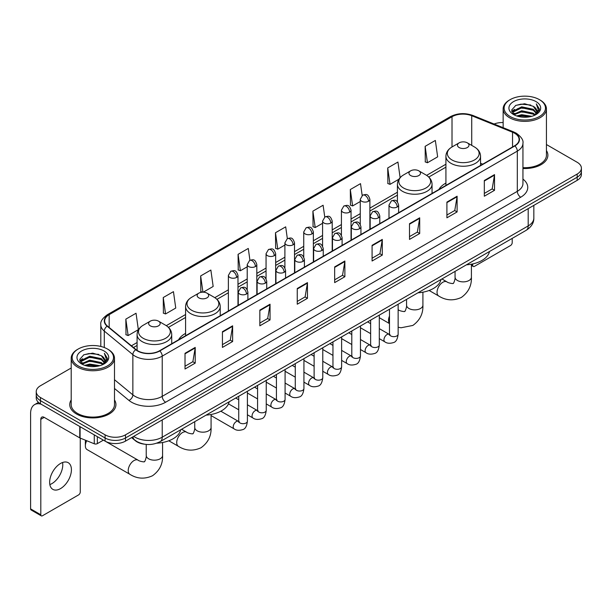 <?xml version="1.0" encoding="UTF-8"?>
<svg xmlns="http://www.w3.org/2000/svg" width="612" height="612" viewBox="0 0 612 612"><rect width="100%" height="100%" fill="white"/><g stroke="black" fill="none" stroke-linecap="round" stroke-linejoin="round"><path stroke-width="0.92" d="M185.589 333.395A25.49 14.719 0 0 0 178.589 339.775M445.918 183.095A25.49 14.719 0 0 0 438.919 189.475M144.577 444.197A14.428 8.331 180 0 1 135.443 440.793L131.58 437.603M71.199 368.003L40.461 385.744A14.428 8.331 0 0 0 36.238 391.634L36.238 397.922A14.428 8.331 0 0 0 40.461 403.813L105.088 441.122A14.428 8.331 0 0 0 125.491 441.122L577.177 180.349A14.428 8.331 0 0 0 581.4 174.451L581.4 171.314A14.428 8.331 0 0 1 577.177 177.205A14.428 8.331 0 0 0 581.4 171.314L581.4 168.17A14.428 8.331 0 0 0 577.177 162.279L546.439 144.539M36.238 391.634A14.428 8.331 0 0 0 40.461 397.525L105.088 434.834A14.428 8.331 0 0 0 125.491 434.834L125.491 437.978L577.177 177.205L125.491 437.978A14.428 8.331 0 0 1 105.088 437.978A14.428 8.331 0 0 0 125.491 437.978L125.491 441.122M40.461 397.525L40.461 400.669L105.088 437.978L40.461 400.669A14.428 8.331 0 0 1 36.238 394.778A14.428 8.331 0 0 0 40.461 400.669L40.461 403.813M71.199 399.957A23.088 13.326 0 0 0 69.753 404.593A23.088 13.326 0 0 0 76.515 414.018A23.088 13.326 0 0 0 101.676 416.91A23.088 13.326 0 0 0 115.928 404.593A23.088 13.326 0 0 0 114.49 399.957A23.088 13.326 0 0 1 115.928 404.593A23.088 13.326 0 0 1 101.676 416.91A23.088 13.326 0 0 1 76.515 414.018A23.088 13.326 0 0 1 69.753 404.593A23.088 13.326 0 0 1 71.199 399.957M514.593 133.217A15.392 8.889 180 0 1 519.098 139.498A15.392 8.889 180 0 1 514.593 145.786L159.502 350.791A15.392 8.889 180 0 1 136.017 349.605L107.437 326.043A15.392 8.889 180 0 1 104.652 320.948A15.392 8.889 180 0 1 109.165 314.66L452.016 116.716A15.392 8.889 180 0 1 471.73 115.722L512.535 132.223A15.392 8.889 180 0 1 514.593 133.217M514.86 133.056A15.774 9.111 0 0 0 512.757 132.039L471.944 115.538A15.774 9.111 0 0 0 451.74 116.563L108.89 314.507A15.774 9.111 0 0 0 107.123 326.173L135.696 349.735A15.774 9.111 0 0 0 159.778 350.951L514.86 145.939A15.774 9.111 0 0 0 514.86 133.056M185.015 353.308L185.015 369.013L195.22 363.123L195.22 347.417L185.015 353.308M185.015 366.228L192.872 361.692L195.174 347.937A3.848 2.219 -120 0 0 195.22 347.417M192.803 361.73L195.22 363.123M222.431 331.704L222.431 347.417L232.629 341.527L232.629 325.813L222.431 331.704M222.431 344.625L230.288 340.088L232.591 326.334A3.848 2.219 -120 0 0 232.629 325.813M230.219 340.127L232.629 341.527M259.84 310.1L259.84 325.813L270.045 319.923L270.045 304.21L259.84 310.1M259.84 323.029L267.696 318.492L270.007 304.738A3.848 2.219 -120 0 0 270.045 304.21M267.628 318.531L270.045 319.923M297.256 288.504L297.256 304.21L307.461 298.319L307.461 282.614L297.256 288.504M297.256 301.425L305.113 296.889L307.415 283.134A3.848 2.219 -120 0 0 307.461 282.614M305.044 296.927L307.461 298.319M484.322 180.502L484.322 196.215L494.527 190.317L494.527 174.611L484.322 180.502M484.322 193.423L492.178 188.886L494.481 175.131A3.848 2.219 -120 0 0 494.527 174.611M492.109 188.924L494.527 190.317M446.905 202.105L446.905 217.811L457.11 211.92L457.11 196.215L446.905 202.105M446.905 215.026L454.77 210.49L457.072 196.735A3.848 2.219 -120 0 0 457.11 196.215M454.701 210.528L457.11 211.92M409.497 223.701L409.497 239.414L419.694 233.524L419.694 217.811L409.497 223.701M409.497 236.622L417.353 232.086L419.656 218.331A3.848 2.219 -120 0 0 419.694 217.811M417.285 232.124L419.694 233.524M372.081 245.305L372.081 261.01L382.286 255.12L382.286 239.414L372.081 245.305M372.081 258.226L379.937 253.689L382.24 239.935A3.848 2.219 -120 0 0 382.286 239.414M379.868 253.728L382.286 255.12M334.665 266.901L334.665 282.614L344.87 276.723L344.87 261.01L334.665 266.901M334.665 279.822L342.529 275.285L344.831 261.531A3.848 2.219 -120 0 0 344.87 261.01M342.46 275.331L344.87 276.723M522.946 168.499A23.088 13.326 0 0 0 547.885 155.211A23.088 13.326 0 0 0 546.439 150.575A23.088 13.326 0 0 1 547.885 155.211A23.088 13.326 0 0 1 522.946 168.499M125.491 434.834L577.177 174.06A14.428 8.331 0 0 0 581.4 168.17M503.148 122.545A14.428 8.331 0 0 0 494.098 124.029M203.276 292.169L213.167 286.462L210.865 270.045L200.66 275.935L200.828 291.549M163.243 297.539L165.554 313.948L175.751 308.058L173.448 291.649L163.243 297.539L163.412 313.153M125.835 319.135L128.137 335.552L138.343 329.661L136.04 313.245L125.835 319.135L125.995 334.749M324.758 217.046L323.105 205.242L312.9 211.132L313.061 226.746M362.174 195.473L360.514 183.646L350.316 189.536L350.477 205.15M400.118 177.641L397.93 162.042L387.725 167.933L387.893 183.546M425.141 146.337L427.444 162.746L437.649 156.856L435.346 140.446L425.141 146.337L425.302 161.951M249.933 260.253L248.281 248.441L238.076 254.34L238.236 269.953M287.342 238.634L285.689 226.845L275.484 232.736L275.652 248.35M275.484 232.736L277.787 249.153L284.894 245.045M277.787 249.153L275.484 248.288M312.9 211.132L315.203 227.549L322.578 223.288M315.203 227.549L312.9 226.685M350.316 189.536L352.619 205.946L360.261 201.532M352.619 205.946L350.316 205.089M387.725 167.933L390.028 184.35L398.902 179.224M390.028 184.35L387.725 183.485M427.444 162.746L425.141 161.889M238.076 254.34L240.378 270.749L247.21 266.809M240.378 270.749L238.076 269.892M202.48 292.169L200.66 291.488M200.66 275.935L202.939 292.161M165.554 313.948L163.243 313.092M128.137 335.552L125.835 334.688M471.408 264.598L472.755 265.371A2.402 1.392 120 0 0 473.252 266.472A2.402 1.392 120 0 0 474.461 266.358L510.507 245.542A2.402 1.392 120 0 0 512.213 242.597L512.213 238.382M472.755 265.371L472.755 263.91M510.171 116.525A20.686 11.942 0 0 0 539.417 116.525A20.686 11.942 0 0 0 539.417 99.641L540.098 100.031A21.642 12.5 0 0 1 546.439 108.867A21.642 12.5 0 0 1 533.075 120.411A21.642 12.5 0 0 1 509.49 117.703A21.642 12.5 0 0 1 503.148 108.867A21.642 12.5 0 0 1 509.49 100.031L510.171 99.641A20.686 11.942 0 0 0 510.171 116.525M522.946 167.657A21.642 12.5 0 0 0 546.439 155.211L546.439 108.867M516.689 115.959L521.684 114.681L531.805 116.303M518.119 116.395L521.684 115.668L530.321 116.67M513.598 114.345L521.684 110.757L533.297 113.205L535.163 114.758M514.08 114.765L521.684 111.736L533.297 114.192L534.651 115.224M512.91 113.687L513.177 111.086L521.684 106.825L533.297 109.28L536.479 112.883M512.81 113.212L513.177 112.065L521.684 107.811L533.297 110.259L536.25 113.358M534.528 115.324A12.026 6.946 0 0 0 536.823 111.246A12.026 6.946 0 0 0 533.297 106.335L536.816 111.483M536.02 101.6A15.874 9.165 0 0 0 513.606 101.584A15.874 9.165 0 0 0 513.499 114.52A15.874 9.165 0 0 0 513.567 114.559A15.874 9.165 0 0 0 536.089 114.52A15.874 9.165 0 0 0 536.02 101.6M533.297 106.335L524.66 103.757L515.778 105.386L511.663 110.038L514.394 114.995M535.508 114.842L539.348 109.976L539.424 109.104L536.303 103.887L538.269 109.732L534.651 115.263M540.098 100.031L539.417 99.641A20.686 11.942 0 0 0 510.171 99.641M536.303 103.887L539.417 109.303M515.572 105.494L521.011 104.147L530.749 105.019M511.823 111.812L513.598 110.42M517.5 108.752L521.011 108.079L530.405 108.844M517.5 112.685L521.011 112.004L530.405 112.776M518.219 116.425L521.011 115.928L530.313 116.678M511.716 111.422L514.631 109.357M513.269 114.061L514.631 113.281M459.153 147.553A5.776 3.335 0 0 0 467.316 147.553A5.776 3.335 0 0 0 467.316 142.841L474.484 146.979A15.904 9.188 0 0 1 474.484 159.962A15.904 9.188 0 0 1 451.985 159.962A15.904 9.188 0 0 1 451.985 146.979C448.068 149.305 446.049 152.396 445.918 156.244A17.32 9.999 0 0 0 450.99 163.32A17.32 9.999 0 0 0 469.863 165.485A17.32 9.999 0 0 0 480.55 156.244C480.42 152.396 478.4 149.305 474.484 146.979L467.316 142.841A5.776 3.335 0 0 0 459.153 142.841A5.776 3.335 0 0 0 459.153 147.553M466.413 264.828A26.454 15.277 0 0 0 489.493 251.501M410.652 175.552A5.776 3.335 0 0 0 418.815 175.552A5.776 3.335 0 0 0 418.815 170.84L425.983 174.978A15.904 9.188 0 0 1 425.983 187.968A15.904 9.188 0 0 1 403.484 187.968A15.904 9.188 0 0 1 403.484 174.978C399.567 177.304 397.548 180.395 397.418 184.25A17.32 9.999 0 0 0 402.489 191.319A17.32 9.999 0 0 0 421.362 193.484A17.32 9.999 0 0 0 432.049 184.25C431.919 180.395 429.899 177.304 425.983 174.978L418.815 170.84A5.776 3.335 0 0 0 410.652 170.84A5.776 3.335 0 0 0 410.652 175.552M417.912 292.827A26.454 15.277 0 0 0 440.992 279.5M198.823 297.853A5.776 3.335 0 0 0 206.986 297.853A5.776 3.335 0 0 0 206.986 293.14L214.154 297.271A15.904 9.188 0 0 1 214.154 310.261A15.904 9.188 0 0 1 191.655 310.261A15.904 9.188 0 0 1 191.655 297.271C187.739 299.605 185.719 302.695 185.589 306.543A17.32 9.999 0 0 0 190.661 313.612A17.32 9.999 0 0 0 209.533 315.784A17.32 9.999 0 0 0 220.221 306.543C220.09 302.695 218.071 299.605 214.154 297.271L206.986 293.14A5.776 3.335 0 0 0 198.823 293.14A5.776 3.335 0 0 0 198.823 297.853M206.083 415.127A26.454 15.277 0 0 0 229.171 401.801M86.728 440.732A8.178 4.72 120 0 0 85.359 445.834L85.359 441.91A3.366 1.943 -60 0 1 85.695 440.311M85.359 445.834A8.178 4.72 120 0 0 87.049 449.575L129.905 474.323A8.178 4.72 -60 0 1 128.658 467.767A8.178 4.72 -60 0 1 133.997 460.561A8.178 4.72 -60 0 1 138.083 460.155C139.016 461.272 145.212 462.397 144.34 461.586C144.6 462.748 146.727 456.82 146.23 455.458A8.178 4.72 180 0 0 148.624 458.793A8.178 4.72 180 0 0 160.183 458.793A8.178 4.72 180 0 0 162.578 455.458C162.93 463.919 159.571 470.682 152.518 475.746C144.6 479.334 137.065 478.852 129.905 474.323M150.322 325.852A5.776 3.335 0 0 0 158.485 325.852A5.776 3.335 0 0 0 158.485 321.139L165.653 325.278A15.904 9.188 0 0 1 165.653 338.268A15.904 9.188 0 0 1 143.154 338.268A15.904 9.188 0 0 1 143.154 325.278C139.238 327.604 137.218 330.694 137.088 334.55A17.32 9.999 0 0 0 142.16 341.618A17.32 9.999 0 0 0 161.032 343.783A17.32 9.999 0 0 0 171.72 334.55C171.59 330.694 169.57 327.604 165.653 325.278L158.485 321.139A5.776 3.335 0 0 0 150.322 321.139A5.776 3.335 0 0 0 150.322 325.852M156.756 443.18A26.454 15.277 0 0 0 180.67 429.8M62.585 462.504A15.392 8.889 -60 0 1 51.898 483.618A15.392 8.889 -60 0 1 49.84 484.582M60.527 488.606A15.392 8.889 120 0 0 70.587 475.042A15.392 8.889 120 0 0 68.23 462.703A15.392 8.889 120 0 0 60.527 463.468A15.392 8.889 120 0 0 50.475 477.031A15.392 8.889 120 0 0 52.831 489.363A15.392 8.889 120 0 0 60.527 488.606M97.346 436.654L97.346 443.623L103.382 440.135M41.18 404.226A19.24 11.108 -120 0 0 34.586 404.624A19.24 11.108 -120 0 0 30.6 413.429L30.6 508.87L40.805 514.761L40.805 419.327A4.812 2.777 60 0 1 41.8 417.124A4.812 2.777 60 0 1 44.202 417.361L79.767 437.894L79.767 426.503M40.805 514.761A2.402 1.392 120 0 0 41.302 515.862L31.097 509.972A2.402 1.392 -60 0 1 30.6 508.87M41.302 515.862A2.402 1.392 120 0 0 42.503 515.74L78.558 494.924A2.402 1.392 120 0 0 80.256 491.979L80.256 438.116M97.346 443.623A2.402 1.392 180 0 1 94.271 443.776L80.088 438.047A2.402 1.392 180 0 1 79.767 437.894M78.214 365.907A20.686 11.942 0 0 0 107.467 365.907A20.686 11.942 0 0 0 107.467 349.024L108.148 349.414A21.642 12.5 0 0 1 114.49 358.25A21.642 12.5 0 0 1 101.125 369.801A21.642 12.5 0 0 1 77.54 367.085A21.642 12.5 0 0 1 71.199 358.25A21.642 12.5 0 0 1 77.533 349.414L78.214 349.024A20.686 11.942 0 0 0 78.214 365.907M71.199 358.25L71.199 404.593A21.642 12.5 0 0 0 77.54 413.429A21.642 12.5 0 0 0 101.125 416.145A21.642 12.5 0 0 0 114.49 404.593L114.49 358.25M84.739 365.349L89.727 364.071L99.848 365.693M86.17 365.785L89.727 365.05L98.371 366.06M81.641 363.727L89.727 360.139L101.347 362.595L103.214 364.14M82.123 364.155L89.727 361.126L101.347 363.574L102.694 364.607M80.96 363.077L81.228 360.468L89.727 356.215L101.347 358.663L104.522 362.273M80.853 362.595L81.228 361.447L89.727 357.194L101.347 359.649L104.3 362.74M102.571 364.706A12.026 6.946 0 0 0 104.866 360.629A12.026 6.946 0 0 0 101.347 355.717L104.859 360.866M104.063 350.99A15.874 9.165 0 0 0 81.656 350.967A15.874 9.165 0 0 0 81.549 363.911A15.874 9.165 0 0 0 81.618 363.949A15.874 9.165 0 0 0 104.132 363.911A15.874 9.165 0 0 0 104.063 350.99M101.347 355.717L92.703 353.139L83.829 354.776L79.713 359.428L82.436 364.385M103.558 364.224L107.391 359.359L107.467 358.487L104.346 353.277L106.312 359.114L102.701 364.653M108.148 349.414L107.467 349.024A20.686 11.942 0 0 0 78.214 349.024M104.346 353.277L107.467 358.686M83.622 354.876L89.054 353.537L98.8 354.409M79.866 361.195L81.641 359.802M85.55 358.142L89.054 357.462L98.448 358.234M85.55 362.067L89.054 361.386L98.448 362.159M86.269 365.808L89.054 365.318L98.356 366.06M79.767 360.812L82.674 358.739M81.312 363.452L82.674 362.664M133.722 436.371A19.24 11.108 0 0 0 135.015 437.19A19.24 11.108 0 0 0 162.226 437.19L528.194 225.905A19.24 11.108 0 0 0 533.832 218.048C533.97 222.822 531.43 226.907 526.205 230.303L160.237 441.596A9.624 5.554 60 0 0 162.226 437.19L162.226 419.916M528.194 208.623L528.194 225.905A9.624 5.554 60 0 1 526.205 230.303M132.942 436.815A9.624 6.434 129.5 0 0 134.625 439.944L131.702 437.534M577.177 180.349L577.177 174.06M105.088 441.122L105.088 434.834M522.946 179.087A24.052 13.885 180 0 1 520.713 197.232L165.63 402.237A4.812 2.777 60 0 1 162.226 396.347L517.316 191.342A19.24 11.108 0 0 0 522.946 183.485L522.946 143.269A19.24 11.108 180 0 1 517.316 151.126A4.812 2.777 -120 0 0 514.86 145.939M165.63 402.237A24.052 13.885 180 0 1 131.618 402.237A24.052 13.885 180 0 1 128.918 400.386L114.49 388.482M135.696 349.735A4.812 3.221 129.5 0 0 132.858 354.646L132.858 394.862A19.24 11.108 0 0 0 135.015 396.347A19.24 11.108 0 0 0 162.226 396.347L162.226 356.13A19.24 11.108 180 0 1 132.858 354.646L104.285 331.084A19.24 11.108 180 0 1 100.804 324.72L100.804 346.446M522.946 143.269C523.589 140.263 521.378 136.912 516.314 133.217L513.789 131.985A4.812 2.249 112 0 0 512.757 132.039M513.789 131.985L472.977 115.492C465.013 112.669 457.447 113.075 450.287 116.716A4.812 2.777 60 0 1 451.74 116.563M108.89 314.507A4.812 2.777 -120 0 0 107.437 314.66C102.441 318.248 100.238 321.598 100.804 324.72M107.123 326.173A4.812 3.221 129.5 0 0 104.285 331.084L104.285 347.517M472.977 115.492A4.812 2.249 112 0 0 471.944 115.538M159.778 350.951A4.812 2.777 60 0 1 162.226 356.13L517.316 151.126L517.316 191.342A4.812 2.777 60 0 0 520.713 197.232M114.49 379.715L132.858 394.862A4.812 3.221 -50.5 0 1 128.918 400.386M109.165 314.66L109.165 327.466M512.535 132.223L512.535 146.972M471.73 115.722L471.73 145.388M482.753 164.169L480.55 163.274M452.016 116.716L452.016 146.957M445.918 164.223L426.618 175.369M397.418 192.229L369.885 208.126M360.261 213.68L351.043 219.004M341.42 224.558L332.201 229.882M322.578 235.436L313.359 240.761M303.736 246.315L294.517 251.639M284.894 257.193L275.668 262.517M266.052 268.071L256.826 273.396M247.21 278.95L237.984 284.274M228.368 289.828L214.789 297.662M185.589 314.522L166.288 325.668M137.088 342.529L131.404 345.803M334.665 267.398L344.831 261.531M372.081 245.802L382.24 239.935M409.497 224.199L419.656 218.331M446.905 202.603L457.072 196.735M484.322 180.999L494.481 175.131M297.256 289.002L307.415 283.134M259.84 310.605L270.007 304.738M222.431 332.201L232.591 326.334M185.015 353.805L195.174 347.937M471.408 264.193L471.408 277.152A8.178 4.72 180 0 1 469.014 280.495A8.178 4.72 180 0 1 457.455 280.495A8.178 4.72 180 0 1 455.053 277.152C455.55 278.521 453.431 284.45 453.171 283.287C454.043 284.09 447.846 282.966 446.913 281.857L441.918 278.973M471.408 277.152C471.76 285.62 468.402 292.383 461.341 297.447C453.431 301.028 445.896 300.553 438.735 296.017A8.178 4.72 -60 0 1 437.481 289.468A8.178 4.72 -60 0 1 442.828 282.262A8.178 4.72 -60 0 1 446.913 281.857M422.907 292.192L422.907 305.159A8.178 4.72 180 0 1 420.513 308.494A8.178 4.72 180 0 1 408.954 308.494A8.178 4.72 180 0 1 406.552 305.159C407.049 306.52 404.93 312.449 404.67 311.286C405.542 312.097 399.345 310.973 398.412 309.856L398.144 309.703A8.178 4.72 -60 0 1 398.412 309.856M389.484 323.388A8.178 4.72 -60 0 1 389.484 316.083M211.079 414.485L211.079 427.451A8.178 4.72 180 0 1 208.684 430.794A8.178 4.72 180 0 1 197.125 430.794A8.178 4.72 180 0 1 194.731 427.451C195.228 428.821 193.101 434.749 192.841 433.587C193.713 434.39 187.517 433.265 186.584 432.156L181.588 429.272M211.079 427.451C211.431 435.92 208.072 442.683 201.019 447.747C193.101 451.327 185.566 450.853 178.406 446.316A8.178 4.72 -60 0 1 177.159 439.768A8.178 4.72 -60 0 1 182.498 432.562A8.178 4.72 -60 0 1 186.584 432.156M397.219 206.994A4.812 2.777 0 0 0 398.626 205.028C396.675 198.854 394.778 200.086 391.412 200.858A4.812 2.777 60 0 1 393.814 201.103A4.812 2.777 -120 0 1 397.219 206.994A4.812 2.777 0 0 1 390.41 206.994A4.812 2.777 0 0 1 389.002 205.028L391.412 200.858M379.302 338.635L384.849 341.84A4.33 2.502 -60 0 1 384.183 338.367A4.33 2.502 -60 0 1 387.013 334.55A4.33 2.502 -60 0 1 387.205 334.45A4.33 2.502 -60 0 1 389.178 334.336L379.302 328.636M389.737 334.772L389.347 335.093L389.484 334.16A4.33 2.502 -0 0 0 390.754 335.927A4.33 2.502 -0 0 0 396.675 336.034A4.33 2.502 -0 0 0 398.144 334.16C397.548 339.186 395.995 341.993 393.47 342.582C389.859 343.684 386.983 343.431 384.849 341.84M378.377 217.872A4.812 2.777 0 0 0 379.784 215.906C377.834 209.74 375.936 210.964 372.57 211.744A4.812 2.777 60 0 1 374.972 211.982A4.812 2.777 -120 0 1 378.377 217.872A4.812 2.777 0 0 1 371.568 217.872A4.812 2.777 0 0 1 370.161 215.906L372.57 211.744M360.46 349.513L366.007 352.719A4.33 2.502 -60 0 1 365.341 349.245A4.33 2.502 -60 0 1 368.172 345.428A4.33 2.502 -60 0 1 368.363 345.329A4.33 2.502 -60 0 1 370.337 345.214L360.46 339.515M370.887 345.65L370.505 345.971L370.642 345.038A4.33 2.502 -0 0 0 371.912 346.805A4.33 2.502 -0 0 0 377.834 346.912A4.33 2.502 -0 0 0 379.302 345.038C378.706 350.064 377.153 352.872 374.628 353.461C371.01 354.562 368.141 354.317 366.007 352.719M359.527 228.75A4.812 2.777 0 0 0 360.942 226.784C358.984 220.618 357.087 221.842 353.721 222.623A4.812 2.777 60 0 1 356.13 222.86A4.812 2.777 -120 0 1 359.527 228.75A4.812 2.777 0 0 1 352.726 228.75A4.812 2.777 0 0 1 351.319 226.784L353.721 222.623M341.618 360.392L347.165 363.597A4.33 2.502 -60 0 1 346.499 360.124A4.33 2.502 -60 0 1 349.33 356.314A4.33 2.502 -60 0 1 349.521 356.207A4.33 2.502 -60 0 1 351.495 356.1L341.618 350.393M352.045 356.536L351.663 356.85L351.801 355.916A4.33 2.502 -0 0 0 353.07 357.683A4.33 2.502 -0 0 0 358.992 357.791A4.33 2.502 -0 0 0 360.46 355.916C359.864 360.942 358.311 363.75 355.786 364.339C352.168 365.44 349.291 365.196 347.165 363.597M340.685 239.629A4.812 2.777 0 0 0 342.1 237.663C340.142 231.497 338.245 232.721 334.879 233.501A4.812 2.777 60 0 1 337.288 233.738A4.812 2.777 -120 0 1 340.685 239.629A4.812 2.777 0 0 1 333.884 239.629A4.812 2.777 0 0 1 332.477 237.663L334.879 233.501M322.776 371.27L328.323 374.475A4.33 2.502 -60 0 1 327.657 371.002A4.33 2.502 -60 0 1 330.488 367.192A4.33 2.502 -60 0 1 330.679 367.085A4.33 2.502 -60 0 1 332.645 366.978L322.776 361.271M333.203 367.414L332.821 367.728L332.959 366.795A4.33 2.502 -0 0 0 334.228 368.562A4.33 2.502 -0 0 0 340.15 368.669A4.33 2.502 -0 0 0 341.618 366.795C341.022 371.821 339.469 374.628 336.944 375.217C333.326 376.319 330.449 376.074 328.323 374.475M321.843 250.507A4.812 2.777 0 0 0 323.251 248.541C321.3 242.375 319.403 243.599 316.037 244.379A4.812 2.777 60 0 1 318.447 244.616A4.812 2.777 -120 0 1 321.843 250.507A4.812 2.777 0 0 1 315.042 250.507A4.812 2.777 0 0 1 313.635 248.541L316.037 244.379M303.927 382.148L309.481 385.353A4.33 2.502 -60 0 1 308.815 381.88A4.33 2.502 -60 0 1 311.638 378.071A4.33 2.502 -60 0 1 311.837 377.964A4.33 2.502 -60 0 1 313.803 377.856L303.927 372.15M314.361 378.293L313.979 378.614L314.117 377.673A4.33 2.502 -0 0 0 315.387 379.44A4.33 2.502 -0 0 0 321.308 379.547A4.33 2.502 -0 0 0 322.776 377.673C322.18 382.699 320.619 385.506 318.102 386.096C314.484 387.197 311.607 386.952 309.481 385.353M303.001 261.385A4.812 2.777 0 0 0 304.409 259.419C302.458 253.253 300.561 254.477 297.195 255.258A4.812 2.777 60 0 1 299.605 255.495A4.812 2.777 -120 0 1 303.001 261.385A4.812 2.777 0 0 1 296.2 261.385A4.812 2.777 0 0 1 294.793 259.419L297.195 255.258M285.085 393.026L290.631 396.232A4.33 2.502 -60 0 1 289.973 392.759A4.33 2.502 -60 0 1 292.796 388.949A4.33 2.502 -60 0 1 292.987 388.842A4.33 2.502 -60 0 1 294.961 388.735L285.085 383.028M295.519 389.171L295.137 389.492L295.275 388.551A4.33 2.502 -0 0 0 296.537 390.318A4.33 2.502 -0 0 0 302.466 390.425A4.33 2.502 -0 0 0 303.927 388.551C303.338 393.577 301.777 396.392 299.26 396.974C295.642 398.075 292.765 397.831 290.631 396.232M284.159 272.263A4.812 2.777 0 0 0 285.567 270.297C283.616 264.132 281.719 265.356 278.353 266.136A4.812 2.777 60 0 1 280.755 266.373A4.812 2.777 -120 0 1 284.159 272.263A4.812 2.777 0 0 1 277.358 272.263A4.812 2.777 0 0 1 275.951 270.297L278.353 266.136M266.243 403.905L271.789 407.11A4.33 2.502 -60 0 1 271.131 403.637A4.33 2.502 -60 0 1 273.954 399.827A4.33 2.502 -60 0 1 274.145 399.72A4.33 2.502 -60 0 1 276.119 399.613L266.243 393.906M276.678 400.049L276.287 400.37L276.433 399.429A4.33 2.502 -0 0 0 277.695 401.197A4.33 2.502 -0 0 0 283.624 401.304A4.33 2.502 -0 0 0 285.085 399.429C284.496 404.463 282.935 407.271 280.418 407.86C276.8 408.954 273.924 408.709 271.789 407.11M265.317 283.142A4.812 2.777 0 0 0 266.725 281.176C264.774 275.01 262.877 276.234 259.511 277.014A4.812 2.777 60 0 1 261.913 277.251A4.812 2.777 -120 0 1 265.317 283.142A4.812 2.777 0 0 1 258.516 283.142A4.812 2.777 0 0 1 257.109 281.176L259.511 277.014M247.401 414.783L252.947 417.988A4.33 2.502 -60 0 1 252.282 414.515A4.33 2.502 -60 0 1 255.112 410.706A4.33 2.502 -60 0 1 255.303 410.598A4.33 2.502 -60 0 1 257.277 410.491L247.401 404.784M257.836 410.927L257.445 411.249L257.583 410.308A4.33 2.502 -0 0 0 258.853 412.075A4.33 2.502 -0 0 0 264.782 412.19A4.33 2.502 -0 0 0 266.243 410.308C265.654 415.341 264.093 418.149 261.576 418.738C257.958 419.832 255.082 419.587 252.947 417.988M246.475 294.02A4.812 2.777 0 0 0 247.883 292.054C245.932 285.888 244.035 287.12 240.669 287.892A4.812 2.777 60 0 1 243.071 288.13A4.812 2.777 -120 0 1 246.475 294.02A4.812 2.777 0 0 1 239.675 294.02A4.812 2.777 0 0 1 238.267 292.054L240.669 287.892M211.079 415.571L234.105 428.867A4.33 2.502 -60 0 1 233.44 425.401A4.33 2.502 -60 0 1 236.27 421.584A4.33 2.502 -60 0 1 236.462 421.477A4.33 2.502 -60 0 1 238.435 421.37L220.825 411.203M238.994 421.806L238.603 422.127L238.741 421.194A4.33 2.502 -0 0 0 240.011 422.961A4.33 2.502 -0 0 0 245.94 423.068A4.33 2.502 -0 0 0 247.401 421.194C246.812 426.22 245.251 429.027 242.735 429.616C239.116 430.71 236.24 430.466 234.105 428.867M368.478 201.279A4.812 2.777 0 0 0 369.885 199.313C367.934 193.147 366.037 194.371 362.671 195.151A4.812 2.777 60 0 1 365.073 195.389A4.812 2.777 -120 0 1 368.478 201.279A4.812 2.777 0 0 1 361.677 201.279A4.812 2.777 0 0 1 360.261 199.313L362.671 195.151M349.636 212.157A4.812 2.777 0 0 0 351.043 210.191C349.092 204.025 347.195 205.25 343.829 206.03A4.812 2.777 60 0 1 346.231 206.267A4.812 2.777 -120 0 1 349.636 212.157A4.812 2.777 0 0 1 342.827 212.157A4.812 2.777 0 0 1 341.42 210.191L343.829 206.03M330.794 223.036A4.812 2.777 0 0 0 332.201 221.07C330.25 214.904 328.353 216.128 324.987 216.908A4.812 2.777 60 0 1 327.389 217.145A4.812 2.777 -120 0 1 330.794 223.036A4.812 2.777 0 0 1 323.985 223.036A4.812 2.777 0 0 1 322.578 221.07L324.987 216.908M311.944 233.914A4.812 2.777 0 0 0 313.359 231.948C311.401 225.782 309.504 227.006 306.138 227.786A4.812 2.777 60 0 1 308.547 228.024A4.812 2.777 -120 0 1 311.944 233.914A4.812 2.777 0 0 1 305.143 233.914A4.812 2.777 0 0 1 303.736 231.948L306.138 227.786M293.102 244.792A4.812 2.777 0 0 0 294.517 242.826C292.559 236.66 290.662 237.884 287.296 238.665A4.812 2.777 60 0 1 289.705 238.902A4.812 2.777 -120 0 1 293.102 244.792A4.812 2.777 0 0 1 286.301 244.792A4.812 2.777 0 0 1 284.894 242.826L287.296 238.665M274.26 255.671A4.812 2.777 0 0 0 275.668 253.705C273.717 247.539 271.82 248.763 268.454 249.543A4.812 2.777 60 0 1 270.864 249.78A4.812 2.777 -120 0 1 274.26 255.671A4.812 2.777 0 0 1 267.459 255.671A4.812 2.777 0 0 1 266.052 253.705L268.454 249.543M255.418 266.549A4.812 2.777 0 0 0 256.826 264.583C254.875 258.417 252.978 259.641 249.612 260.421A4.812 2.777 60 0 1 252.022 260.658A4.812 2.777 -120 0 1 255.418 266.549A4.812 2.777 0 0 1 248.617 266.549A4.812 2.777 0 0 1 247.21 264.583L249.612 260.421M236.576 277.427A4.812 2.777 0 0 0 237.984 275.461C236.033 269.295 234.136 270.527 230.77 271.3A4.812 2.777 60 0 1 233.172 271.537A4.812 2.777 -120 0 1 236.576 277.427A4.812 2.777 0 0 1 229.775 277.427A4.812 2.777 0 0 1 228.368 275.461L230.77 271.3M40.805 419.327L44.202 417.361M80.088 426.686L80.088 438.047M94.271 443.776L94.271 434.872M160.237 441.596C152.495 445.49 144.753 445.49 137.011 441.596L134.625 439.944M533.832 218.048L533.832 205.372M450.287 116.716L107.437 314.66M445.918 167.153L428.775 177.052M397.418 195.159L369.885 211.048M360.261 216.602L351.043 221.927M341.42 227.48L332.201 232.805M322.578 238.359L313.359 243.683M303.736 249.245L294.517 254.569M284.894 260.123L275.668 265.447M266.052 271.001L256.826 276.326M247.21 281.88L237.984 287.204M228.368 292.758L216.946 299.352M185.589 317.452L168.445 327.351M137.088 345.451L133.493 347.532M473.252 266.472L471.408 265.409M512.772 113.518L512.772 112.723M503.148 127.686L503.148 108.867M438.735 296.017L429.134 290.478M480.55 165.439L480.55 156.244M445.918 185.436L445.918 156.244M459.153 142.841L451.985 146.979M455.053 271.384L455.053 277.152M422.907 305.159C423.259 313.619 419.901 320.382 412.84 325.446L401.074 327.764L398.144 327.252M389.484 323.587L379.302 317.704M432.049 193.438L432.049 184.25M397.418 201.838L397.418 184.25M410.652 170.84L403.484 174.978M406.552 299.383L406.552 305.159M178.406 446.316L168.813 440.778M220.221 315.738L220.221 306.543M185.589 335.728L185.589 306.543M198.823 293.14L191.655 297.271M194.731 421.683L194.731 427.451M162.578 442.491L162.578 455.458M171.72 343.737L171.72 334.55M137.088 350.393L137.088 334.55M150.322 321.139L143.154 325.278M138.083 460.155L105.616 441.413M146.23 444.404L146.23 455.458M390.058 334.688L389.178 334.336M398.144 304.24L398.144 334.16M398.626 212.739L398.626 205.028M370.642 333.639L360.46 327.757M389.484 309.244L389.484 334.16M389.002 218.293L389.002 205.028M370.642 323.641L367.598 321.881M371.216 345.566L370.337 345.214M379.302 315.119L379.302 345.038M379.784 223.617L379.784 215.906M351.801 344.518L341.618 338.635M370.642 320.122L370.642 345.038M370.161 229.171L370.161 215.906M351.801 334.519L348.756 332.76M352.367 356.444L351.495 356.1M360.46 325.997L360.46 355.916M360.942 234.495L360.942 226.784M332.959 355.396L322.776 349.513M351.801 331L351.801 355.916M351.319 240.049L351.319 226.784M332.959 345.397L329.906 343.638M333.525 367.322L332.645 366.978M341.618 336.875L341.618 366.795M342.1 245.374L342.1 237.663M314.117 366.274L303.927 360.392M332.959 341.878L332.959 366.795M332.477 250.928L332.477 237.663M314.117 356.276L311.064 354.516M314.683 378.201L313.803 377.856M322.776 347.754L322.776 377.673M323.251 256.252L323.251 248.541M295.275 377.153L285.085 371.27M314.117 352.757L314.117 377.673M313.635 261.806L313.635 248.541M295.275 367.154L292.222 365.395M295.841 389.079L294.961 388.735M303.927 358.632L303.927 388.551M304.409 267.13L304.409 259.419M276.433 388.031L266.243 382.148M295.275 363.635L295.275 388.551M294.793 272.684L294.793 259.419M276.433 378.032L273.38 376.273M276.999 399.957L276.119 399.613M285.085 369.51L285.085 399.429M285.567 278.009L285.567 270.297M257.583 398.909L247.401 393.026M276.433 374.513L276.433 399.429M275.951 283.563L275.951 270.297M257.583 388.911L254.538 387.151M258.157 410.836L257.277 410.491M266.243 380.389L266.243 410.308M266.725 288.887L266.725 281.176M238.741 409.788L228.483 403.859M257.583 385.392L257.583 410.308M257.109 294.441L257.109 281.176M238.741 399.789L235.697 398.029M239.315 421.714L238.435 421.37M247.401 391.275L247.401 421.194M247.883 299.765L247.883 292.054M238.741 396.27L238.741 421.194M238.267 305.319L238.267 292.054M369.885 229.332L369.885 199.313M360.261 224.329L360.261 199.313M351.043 240.21L351.043 210.191M341.42 235.207L341.42 210.191M332.201 251.088L332.201 221.07M322.578 246.085L322.578 221.07M313.359 261.967L313.359 231.948M303.736 256.964L303.736 231.948M294.517 272.845L294.517 242.826M284.894 267.842L284.894 242.826M275.668 283.723L275.668 253.705M266.052 278.72L266.052 253.705M256.826 294.602L256.826 264.583M247.21 289.598L247.21 264.583M237.984 305.48L237.984 275.461M228.368 311.034L228.368 275.461M34.586 404.624L38.48 402.375M80.815 362.908L80.815 362.105"/></g></svg>
